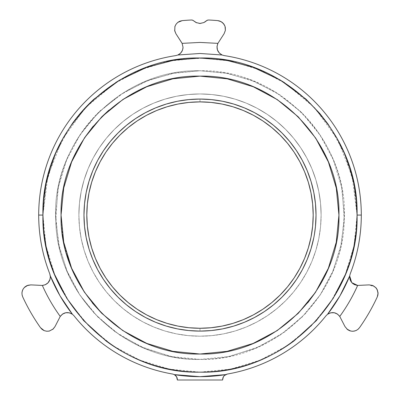 <?xml version="1.0" encoding="UTF-8"?>
<svg xmlns="http://www.w3.org/2000/svg" width="400" height="400" viewBox="0 0 400 400"><rect width="100%" height="100%" fill="white"/><g stroke="black" fill="none" stroke-linecap="round" stroke-linejoin="round"><path stroke-width="0.3" stroke-dasharray="2 1.5" d="M200 359.4C124.895 361.225 56.845 295.73 55.785 220.625C50.575 141.605 120.85 68.585 200 70.75C120.85 68.585 50.575 141.605 55.785 220.625C56.845 295.73 124.895 361.225 200 359.4C189.585 359.4 179.29 358.285 169.115 356.055L140.305 346.475L115.205 331.86L94.745 313.825L79.165 293.995L67.75 272.865L59.545 248.275L55.785 220.625L57.675 191.145C59.38 181.005 62.135 171.16 65.945 161.61C69.815 151.91 74.68 142.74 80.54 134.095C86.35 125.515 93.01 117.655 100.52 110.515L124.275 92.215L149.89 79.73L175.59 72.83L200 70.75L224.41 72.83L250.11 79.73L275.725 92.215L299.48 110.515C306.985 117.655 313.645 125.515 319.46 134.095C325.32 142.735 330.185 151.905 334.055 161.61C337.865 171.155 340.62 181 342.325 191.145L344.215 220.625L340.455 248.275L332.25 272.865L320.835 293.995L305.255 313.825L284.795 331.86L259.695 346.475L230.885 356.055C220.71 358.285 210.415 359.4 200 359.4L228.16 356.625L255.235 348.41L280.185 335.075L302.055 317.125L320 295.255L333.335 270.305L341.55 243.235L344.325 215.08L341.55 186.92L333.34 159.845L320 134.895L302.05 113.02L280.18 95.07L255.225 81.735L228.155 73.525L200 70.75L171.845 73.525L144.775 81.735L119.82 95.07L97.95 113.02L80 134.895L66.66 159.845L58.45 186.92L55.675 215.08L58.45 243.235L66.665 270.305L80 295.255L97.945 317.125L119.815 335.075L144.765 348.41L171.84 356.625L200 359.4C275.105 361.225 343.155 295.73 344.215 220.625C349.425 141.605 279.15 68.585 200 70.75C279.15 68.585 349.425 141.605 344.215 220.625C343.155 295.73 275.105 361.225 200 359.4M192.64 20.185L193.625 20.815L191.525 20.005A195.255 195.255 0 0 0 182.25 20.625A195.255 195.255 0 0 1 191.525 20.005M225.14 31.425L225.47 29.08L225.14 31.425L224.105 33.7L225.14 31.425M50.035 279.325L50.315 275.94L50.59 276.635M115.72 82.53L85.425 107.635L62.335 139.45L47.855 176.06L42.93 215.075L38.695 215.075A161.305 161.305 0 0 0 49.79 273.86L49.79 273.86A161.305 161.305 0 0 1 175.805 55.6M38.695 215.075L42.93 215.075C40.765 299.005 116.07 374.31 200 372.145C283.93 374.31 359.235 299.005 357.07 215.075L354.05 245.72L345.115 275.185L330.6 302.34L311.065 326.14L287.265 345.675L260.11 360.19L230.645 369.125L200 372.145L169.355 369.125L139.89 360.19L112.735 345.675L88.935 326.14L69.4 302.34L54.885 275.185L45.95 245.72L42.93 215.075L45.95 184.43L54.885 154.965L69.4 127.81L88.935 104.01L112.735 84.475L139.89 69.96L169.355 61.025L200 58.005L230.645 61.025L260.11 69.96L287.265 84.475L311.065 104.01L330.6 127.81L345.115 154.965L354.05 184.43L357.07 215.075L361.305 215.075A161.305 161.305 0 0 0 224.195 55.6A161.305 161.305 0 0 1 350.21 273.86A161.305 161.305 0 0 0 361.305 215.075L357.07 215.075L352.17 176.155L337.76 139.625L314.785 107.86L284.62 82.75M200 53.48L222.1 54.995L200 53.48L177.9 54.995L200 53.48M279.185 79.425L255.97 68.315L231.29 61.155L205.775 58.11L180.06 59.275M168.265 61.245L143.62 68.475L120.45 79.64M200 76.135C125.755 74.22 59.145 140.835 61.06 215.075C59.145 289.32 125.755 355.93 200 354.015C274.245 355.93 340.855 289.32 338.94 215.075C340.855 140.83 274.245 74.22 200 76.135L227.105 78.805L253.17 86.71L277.19 99.55M78.88 215.075A121.12 121.12 0 0 0 200 336.195A121.12 121.12 0 0 0 321.12 215.075A121.12 121.12 0 0 1 200 336.195A121.12 121.12 0 0 1 78.88 215.075L79.465 203.205L81.21 191.445L84.095 179.915L88.1 168.725L93.185 157.98L99.295 147.785L106.375 138.24L114.355 129.43L123.165 121.45L132.71 114.37L142.905 108.26L153.65 103.175L164.84 99.17L176.37 96.285L188.13 94.54L200 93.955L211.87 94.54L223.63 96.285L235.16 99.17L246.35 103.175L257.095 108.26L267.29 114.37L276.835 121.45L285.645 129.43L293.625 138.24L300.705 147.785L306.815 157.98L311.9 168.725L315.905 179.915L318.79 191.445L320.535 203.205L321.12 215.075L320.535 226.945L318.79 238.705L315.905 250.235L311.9 261.425L306.815 272.17L300.705 282.365L293.625 291.91L285.645 300.72L276.835 308.7L267.29 315.78L257.095 321.89L246.35 326.975L235.16 330.98L223.63 333.865L211.87 335.61L200 336.195L188.13 335.61L176.37 333.865L164.84 330.98L153.65 326.975L142.905 321.89L132.71 315.78L123.165 308.7L114.355 300.72L106.375 291.91L99.295 282.365L93.185 272.17L88.1 261.425L84.095 250.235L81.21 238.705L79.465 226.945L78.88 215.075A121.12 121.12 0 0 1 200 93.955A121.12 121.12 0 0 1 321.12 215.075A121.12 121.12 0 0 0 200 93.955A121.12 121.12 0 0 0 78.88 215.075L79.465 226.945L81.21 238.705L84.095 250.235L88.1 261.425L93.185 272.17L99.295 282.365L106.375 291.91L114.355 300.72L123.165 308.7L132.71 315.78L142.905 321.89L153.65 326.975L164.84 330.98L176.37 333.865L188.13 335.61L200 336.195L211.87 335.61L223.63 333.865L235.16 330.98L246.35 326.975L257.095 321.89L267.29 315.78L276.835 308.7L285.645 300.72L293.625 291.91L300.705 282.365L306.815 272.17L311.9 261.425L315.905 250.235L318.79 238.705L320.535 226.945L321.12 215.075L320.535 203.205L318.79 191.445L315.905 179.915L311.9 168.725L306.815 157.98L300.705 147.785L293.625 138.24L285.645 129.43L276.835 121.45L267.29 114.37L257.095 108.26L246.35 103.175L235.16 99.17L223.63 96.285L211.87 94.54L200 93.955L188.13 94.54L176.37 96.285L164.84 99.17L153.65 103.175L142.905 108.26L132.71 114.37L123.165 121.45L114.355 129.43L106.375 138.24L99.295 147.785L93.185 157.98L88.1 168.725L84.095 179.915L81.21 191.445L79.465 203.205L78.88 215.075M314.43 234.245L315.465 226.45L316.025 215.075L315.465 203.705L313.795 192.44L311.03 181.395L307.195 170.675L302.325 160.38L296.47 150.615L289.69 141.47L282.04 133.035L273.605 125.385L264.46 118.605L254.695 112.75L244.4 107.88L233.68 104.045L222.635 101.28L211.37 99.61L200 99.05L200 101.88A113.195 113.195 0 0 1 313.195 215.075A113.195 113.195 0 0 1 200 328.27A113.195 113.195 0 0 1 86.805 215.075A113.195 113.195 0 0 1 200 101.88L200 99.05L188.63 99.61L177.365 101.28L166.32 104.045L155.6 107.88L145.305 112.75L135.54 118.605L126.395 125.385L117.96 133.035L110.31 141.47L103.53 150.615L97.675 160.38L92.805 170.675L88.97 181.395L86.205 192.44L84.535 203.705L83.975 215.075A116.025 116.025 0 0 0 200 331.1A116.025 116.025 0 0 0 316.025 215.075A116.025 116.025 0 0 0 200 99.05A116.025 116.025 0 0 0 83.975 215.075L84.535 226.45L86.205 237.71L88.97 248.755L92.805 259.475L97.675 269.77L103.53 279.535L110.31 288.68L117.96 297.115L126.395 304.765L135.54 311.545L145.305 317.4L155.6 322.27L166.32 326.105L177.365 328.87L188.63 330.54L200 331.1L200 328.27A113.195 113.195 0 0 0 313.195 215.075A113.195 113.195 0 0 0 200 101.88A113.195 113.195 0 0 0 86.805 215.075A113.195 113.195 0 0 0 200 328.27L200 331.1L211.37 330.54L222.635 328.87L233.68 326.105L244.4 322.27L254.695 317.4L264.46 311.545L273.605 304.765L282.04 297.115L285.97 292.995M145.285 112.76A116.025 116.025 0 0 0 135.605 118.56A116.025 116.025 0 0 0 135.475 118.645M103.485 150.68A116.025 116.025 0 0 0 97.615 160.49M97.685 269.79A116.025 116.025 0 0 0 103.485 279.47M135.605 311.59A116.025 116.025 0 0 0 145.285 317.39M89.535 250.57L92.805 259.475L97.675 269.77L103.53 279.535L110.31 288.68L117.96 297.115L126.395 304.765L135.54 311.545L145.305 317.4M313.795 237.71L311.03 248.755L307.195 259.475L302.325 269.77L296.47 279.535L289.69 288.68L296.47 279.535L302.325 269.77L307.195 259.475L311.03 248.755L313.795 237.71L315.465 226.45L316.025 215.075L315.465 203.705L313.795 192.44L311.03 181.395L307.195 170.675L302.325 160.38L296.47 150.615L289.69 141.47L282.04 133.035L273.605 125.385L264.46 118.605L254.695 112.75M130.885 121.885L126.395 125.385L117.96 133.035L110.31 141.47L103.53 150.615L97.675 160.38L92.805 170.675L88.97 181.395L86.205 192.44L84.535 203.705L83.975 215.075L84.535 226.45L86.205 237.71L88.97 248.755M254.66 317.42A116.025 116.025 0 0 0 264.395 311.59M296.515 279.47A116.025 116.025 0 0 0 302.315 269.79M302.315 160.36A116.025 116.025 0 0 0 296.515 150.68M264.395 118.56A116.025 116.025 0 0 0 254.715 112.76M244.4 107.88L233.68 104.045L222.635 101.28L211.37 99.61L200 99.05L188.63 99.61L177.365 101.28L166.32 104.045L155.6 107.88L145.305 112.75L135.54 118.605M155.6 322.27L166.32 326.105L177.365 328.87L188.63 330.54L200 331.1L211.37 330.54L222.635 328.87L233.68 326.105L244.4 322.27L254.695 317.4L264.46 311.545L273.605 304.765L282.04 297.115M225.16 374.7L225.64 374.625C208.545 377.35 191.455 377.35 174.36 374.625L174.335 374.615M339.945 295.875L349.68 275.975C344.065 289.745 336.7 302.505 327.58 314.255L328.02 313.685M71.985 313.695L72.42 314.255C63.3 302.505 55.935 289.745 50.32 275.975L50.37 277.26M183.02 47.205L182.1 43.36L200 42.43L217.9 43.36L216.995 46.68M217.27 49.41L217.46 50.02M180.405 53.335L180.96 52.745M182.415 50.36L182.895 48.68M69.325 312.81L68.94 312.725M65.795 312.72L64.455 313.085M72.42 314.255C67.735 311.495 63.675 312.225 60.24 316.435C53.195 306.72 47.23 296.385 42.34 285.43L45.445 284.66M175.605 375.525L174.36 374.625L174.845 374.7M224.395 375.525L223.925 376.03M223.43 376.735L223.085 377.415M222.845 378.11L222.64 380L177.36 380L177.36 379.62L177.36 380L222.64 380L222.64 379.62M177.165 378.145L176.93 377.46M176.57 376.735L176.2 376.185M349.98 279.375L350.1 279.75M351.865 282.695L352.655 283.455M354.33 284.555L357.66 285.43C352.77 296.385 346.805 306.72 339.76 316.435L337.335 313.99M334.835 312.865L334.215 312.725M330.7 312.805L327.58 314.255M217.905 43.35L200 42.43L182.1 43.36M196.26 22.635L200 23.44L202.015 23.215L203.89 22.565L206.42 20.775M221.21 21.72L217.865 20.64M220.39 21.305L222.315 22.48M223.185 23.295L225.155 26.79M225.395 30.185L224.06 33.765M174.63 30.385L174.82 26.88M175.11 25.995L176.745 23.365L178.285 22.035M180.255 21.06L182.25 20.625M42.34 285.43L42.34 285.43C47.23 296.385 53.195 306.72 60.24 316.435L60.24 316.435M41.85 329.185L40.48 327.67A195.255 195.255 0 0 1 22.73 296.925L22.055 294.665L22.14 291.57M22.635 290.015L24.435 287.36M27.37 285.45L24.215 287.59L22.75 289.765M52.74 329.39L49.605 330.98M48.695 331.17L45.605 331.07L43.68 330.4M377.3 296.87L377.27 296.925A195.255 195.255 0 0 1 359.52 327.67L357.9 329.385L355.18 330.86M353.58 331.205L350.385 330.975M347.26 329.39L344.99 326.565M369.045 284.895L372.72 285.485L375.545 287.34L369.175 284.885M372.29 285.325L375.6 287.4M376.24 288.125L377.43 290.175L378.035 292.825M224.945 26.145L225.47 29.08L224.945 26.14L223.95 24.235M223.62 23.795L223.31 23.425M200.575 23.425L203.88 22.57M206.35 20.84L208.475 20.005M196.295 22.65L199.12 23.4M175.985 24.33L177.66 22.5M174.715 30.845L174.905 26.585M177.85 22.35L175.485 25.17L174.695 27.42L174.7 30.76M174.75 30.985L175.87 33.66M298.245 116.83L315.525 137.885M328.365 161.905L336.27 187.97L338.94 215.075M336.27 242.18L328.365 268.245M307.82 302.71L298.245 313.32M277.19 330.6L253.17 343.44L227.105 351.345M200 354.015L172.895 351.345M146.83 343.44L122.81 330.6M92.385 302.955L84.475 292.265M77.77 281.135L71.635 268.245M67.035 255.39L63.73 242.19M62.71 236.42L61.06 215.075M63.73 187.97L71.64 161.895M75.82 152.755L84.475 137.885M93.055 126.375L101.755 116.83M108.885 110.185L122.81 99.55M134.51 92.535L146.83 86.71M21.945 293.365L22.13 295.125M30.87 284.89L27.81 285.295M23.28 288.8L24.83 286.99M22.73 296.925A195.255 195.255 0 0 0 40.48 327.67M46.815 331.245L44.395 330.71M53.09 329.09L49.31 331.05M44.17 330.62L47.79 331.26L50.135 330.82L53.03 329.145M53.2 328.99L54.955 326.68M355.605 330.71L358.26 329.09M345.025 326.64L346.91 329.09L350.69 331.05L353.31 331.235M352.21 331.26L349.865 330.82M359.52 327.67A195.255 195.255 0 0 0 377.27 296.925M377.985 292.265L377.37 290.035L375.545 287.34"/><path stroke-width="0.6" d="M199.98 23.44L196.11 22.565L192.76 20.23L191.525 20.005A195.255 195.255 0 0 0 182.25 20.625L179.795 21.235L177.66 22.5L179.795 21.23L182.25 20.625A195.255 195.255 177.1 0 1 191.525 20.005L192.77 20.235M377.87 295.135L378.055 293.365L377.27 296.925L377.87 295.135M50.59 276.635L60.055 295.875L50.32 275.975L49.79 273.86L50.375 276.955C49.93 281.895 47.25 284.72 42.34 285.43L42.44 285.425M175.805 55.6L177.9 54.995L175.805 55.6A161.305 161.305 0 0 0 38.695 215.075L42.93 215.075C40.78 131.145 116.07 55.855 200 58.005C283.93 55.855 359.22 131.145 357.07 215.075L361.305 215.075A161.305 161.305 0 0 0 224.195 55.6L222.1 54.995L200 53.48L177.9 54.995L175.805 55.6A161.305 161.305 0 0 0 38.695 215.075A161.305 161.305 0 0 1 175.805 55.6L177.9 54.995L180.405 53.335M182.12 43.395L183.02 47.205L182.1 43.36L175.895 33.7L174.63 30.385M217.46 50.02L219.285 53.02L222.1 54.995L224.195 55.6A161.305 161.305 0 0 1 350.21 273.86L349.68 275.975L349.985 279.405L351.665 282.475L349.68 275.975L350.21 273.86A161.305 161.305 0 0 0 361.305 215.075L357.07 215.075C359.22 299.005 283.93 374.295 200 372.145C116.07 374.295 40.78 299.005 42.93 215.075L38.695 215.075A161.305 161.305 0 0 0 49.79 273.86A161.305 161.305 0 0 1 38.695 215.075M284.62 82.75L279.185 79.425M180.06 59.275L168.265 61.245M120.45 79.64L115.72 82.53M200 354.015C125.685 355.89 59.155 289.33 61.06 215.025C59.17 140.865 125.75 74.2 200 76.135C274.6 74.335 340.805 140.93 338.94 215.19C340.83 289.385 274.125 355.95 200 354.015L227.03 351.36L253.125 343.455L277.155 330.625L298.175 313.39L315.505 292.295L328.315 268.365L336.255 242.25L338.94 215.19L336.295 188.09L328.395 161.98L315.615 138.02L298.315 116.9L277.34 99.65L253.3 86.765L227.25 78.835L200 76.135L172.915 78.8L146.795 86.725L122.85 99.525L101.735 116.85L84.5 137.85L71.64 161.895L63.73 187.98L61.06 215.025L63.735 242.2L71.61 268.185L84.475 292.265L101.73 313.295L122.77 330.575L146.835 343.44L172.82 351.33L200 354.015L227.105 351.345M222.55 101.265A116.025 116.025 0 0 0 188.685 99.605M188.57 99.615A116.025 116.025 0 0 0 177.465 101.26M177.265 101.3A116.025 116.025 0 0 0 166.365 104.03M166.275 104.06A116.025 116.025 0 0 0 145.285 112.76M135.475 118.645A116.025 116.025 0 0 0 126.485 125.31M126.305 125.46A116.025 116.025 0 0 0 118.04 132.955M117.88 133.115A116.025 116.025 0 0 0 110.39 141.375M110.23 141.57A116.025 116.025 0 0 0 103.485 150.68M97.615 160.49A116.025 116.025 0 0 0 92.84 170.595M92.775 170.75A116.025 116.025 0 0 0 86.215 192.39M86.195 192.49A116.025 116.025 0 0 0 92.77 259.39M92.845 259.565A116.025 116.025 0 0 0 97.685 269.79M103.485 279.47A116.025 116.025 0 0 0 110.225 288.575M110.4 288.79A116.025 116.025 0 0 0 135.605 311.59M145.285 317.39A116.025 116.025 0 0 0 155.535 322.24M155.665 322.295A116.025 116.025 0 0 0 166.235 326.08M166.405 326.13A116.025 116.025 0 0 0 199.96 331.1M200 328.27A113.195 113.195 0 0 1 86.805 215.075A113.195 113.195 0 0 1 200 101.88L211.095 102.425L222.085 104.055L232.86 106.755L243.32 110.495L253.36 115.245L262.89 120.955L271.81 127.575L280.04 135.035L287.5 143.265L294.12 152.185L299.83 161.715L304.58 171.755L308.32 182.215L311.02 192.99L312.65 203.98L313.195 215.075L312.65 226.17L311.02 237.16L308.32 247.935L304.58 258.395L299.83 268.435L294.12 277.965L287.5 286.885L280.04 295.115L271.81 302.575L262.89 309.195L253.36 314.905L243.32 319.655L232.86 323.395L222.085 326.095L211.095 327.725L200 328.27L188.905 327.725L177.915 326.095L167.14 323.395L156.68 319.655L146.64 314.905L137.11 309.195L128.19 302.575L119.96 295.115L112.5 286.885L105.88 277.965L100.17 268.435L95.42 258.395L91.68 247.935L88.98 237.16L87.35 226.17L86.805 215.075L87.35 203.98L88.98 192.99L91.68 182.215L95.42 171.755L100.17 161.715L105.88 152.185L112.5 143.265L119.96 135.035L128.19 127.575L137.11 120.955L146.64 115.245L156.68 110.495L167.14 106.755L177.915 104.055L188.905 102.425L200 101.88A113.195 113.195 0 0 1 313.195 215.075A113.195 113.195 0 0 1 200 328.27M254.695 112.75L244.4 107.88L254.695 112.75L264.46 118.605L273.605 125.385L282.04 133.035L289.69 141.47L296.47 150.615L302.325 160.38L307.195 170.675L311.03 181.395L313.795 192.44L315.465 203.705L316.025 215.075A116.025 116.025 0 0 1 200 331.1A116.025 116.025 0 0 1 83.975 215.075A116.025 116.025 0 0 1 200 99.05A116.025 116.025 0 0 1 316.025 215.075L315.465 226.45L314.43 234.245M145.305 317.4L155.6 322.27L145.305 317.4L135.54 311.545L126.395 304.765L117.96 297.115L110.31 288.68L103.53 279.535L97.675 269.77L92.805 259.475L89.535 250.57M282.04 297.115L289.69 288.68L282.04 297.115L273.605 304.765L264.46 311.545L254.695 317.4L244.4 322.27L233.68 326.105L222.635 328.87L211.37 330.54L200 331.1L188.63 330.54L177.365 328.87L166.32 326.105L155.6 322.27M88.97 248.755L86.205 237.71L84.535 226.45L83.975 215.075L84.535 203.705L86.205 192.44L88.97 181.395L92.805 170.675L97.675 160.38L103.53 150.615L110.31 141.47L117.96 133.035L126.395 125.385L135.54 118.605L130.885 121.885M200.04 331.1A116.025 116.025 0 0 0 211.285 330.55M211.46 330.535A116.025 116.025 0 0 0 233.62 326.12M233.74 326.085A116.025 116.025 0 0 0 254.66 317.42M264.395 311.59A116.025 116.025 0 0 0 289.63 288.755M289.745 288.61A116.025 116.025 0 0 0 296.45 279.565M302.315 269.79A116.025 116.025 0 0 0 315.46 226.525M315.475 226.37A116.025 116.025 0 0 0 316.025 215.175M316.025 214.975A116.025 116.025 0 0 0 315.475 203.795M315.455 203.615A116.025 116.025 0 0 0 302.315 160.36M296.515 150.68A116.025 116.025 0 0 0 289.735 141.525M289.64 141.415A116.025 116.025 0 0 0 282.08 133.07M282.005 132.995A116.025 116.025 0 0 0 273.66 125.435M273.55 125.34A116.025 116.025 0 0 0 264.395 118.56M254.715 112.76A116.025 116.025 0 0 0 222.72 101.295M285.97 292.995L289.69 288.68L296.47 279.535L302.325 269.77L307.195 259.475L311.03 248.755L313.795 237.71M135.54 118.605L145.305 112.75L155.6 107.88L166.32 104.045L177.365 101.28L188.63 99.61L200 99.05L211.37 99.61L222.635 101.28L233.68 104.045L244.4 107.88M24.215 287.59L27.81 285.295L30.87 284.89L42.34 285.43C47.255 284.72 49.935 281.895 50.375 276.955L50.32 275.975C55.935 289.745 63.3 302.505 72.42 314.255L73.985 315.77A161.305 161.305 0 0 0 172.66 374.045A161.305 161.305 0 0 1 73.985 315.77A161.305 161.305 0 0 0 172.66 374.045L174.36 374.625L172.66 374.045A161.305 161.305 0 0 1 73.985 315.77L72.42 314.255L69.3 312.805L65.795 312.72M327.625 314.22L326.015 315.77A161.305 161.305 0 0 1 227.34 374.045L224.395 375.525M182.895 48.68L183.02 47.205C182.86 50.815 181.155 53.415 177.9 54.995L200 53.48L222.1 54.995L219.325 53.065L217.445 49.975L217.015 46.445L217.9 43.36L224.105 33.7L217.9 43.36C215.97 48.44 217.37 52.32 222.1 54.995L224.195 55.6L222.1 54.995C217.38 52.315 215.98 48.44 217.9 43.36L217.855 43.45M217.005 46.555L217.27 49.41M180.88 52.84L182.415 50.36M64.455 313.085L62.665 313.99L60.24 316.435C63.68 312.235 67.735 311.505 72.42 314.255L60.055 295.875L71.985 313.695M45.435 284.665L48.045 282.795L50.035 279.325M174.845 374.7L200 376.67L225.16 374.7M223.925 376.03L223.43 376.735M223.085 377.415L222.835 378.145M174.36 374.625C191.455 377.35 208.545 377.35 225.64 374.625L200 376.67L174.36 374.625L172.66 374.045L174.36 374.625L176.59 376.765L177.36 380L222.64 380L177.36 380L177.36 379.62C177.27 377.415 176.27 375.745 174.36 374.625C176.26 375.75 177.26 377.415 177.36 379.62L177.155 378.11M176.93 377.46L176.57 376.735M176.2 376.185L175.605 375.525M222.64 379.62L223.41 376.765L224.385 375.535L227.34 374.045L225.64 374.625C223.735 375.745 222.735 377.41 222.64 379.62C222.74 377.415 223.74 375.75 225.64 374.625L227.34 374.045A161.305 161.305 0 0 0 326.015 315.77A161.305 161.305 0 0 1 227.34 374.045A161.305 161.305 0 0 0 326.015 315.77L327.58 314.255C336.7 302.505 344.065 289.745 349.68 275.975L350.205 273.865M328.02 313.685L339.945 295.875L327.58 314.255L326.015 315.77L327.58 314.255C332.265 311.505 336.32 312.235 339.76 316.435L339.705 316.35M352.655 283.455L354.44 284.605M357.62 285.43L357.66 285.43C352.3 284.555 349.645 281.4 349.68 275.975L339.945 295.875M337.44 314.06L334.835 312.865M334.215 312.725L330.67 312.81M206.385 20.805L203.875 22.57L200 23.44L196.11 22.565L193.625 20.815L196.625 22.79M217.955 20.65L217.75 20.625A195.255 195.255 0 0 0 208.475 20.005L207.28 20.215L208.475 20.005A195.255 195.255 0 0 1 217.75 20.625L221.075 21.645L223.47 23.61L224.945 26.145M217.865 20.64L220.39 21.305M222.315 22.48L223.45 23.595M225.055 26.465L225.36 30.43M174.82 26.88L175.11 25.995M178.26 22.055L180.41 21.005M177.9 54.995C181.14 53.39 182.85 50.79 183.02 47.205L182.66 49.655L181.58 51.945L179.915 53.77L177.9 54.995M72.42 314.255L73.985 315.77L72.42 314.255L69.36 312.82L65.74 312.735L62.47 314.125L60.24 316.435L54.975 326.64L52.74 329.39M22.8 289.655L22.055 292.015L22.795 289.665M49.605 330.98L48.695 331.17M43.71 330.415L41.725 329.075M351.865 282.695L357.64 285.43C352.77 296.385 346.805 306.72 339.76 316.435L345.025 326.64L347.705 329.72L349.865 330.82L347.705 329.72L345.025 326.64L339.76 316.435C336.325 312.225 332.265 311.5 327.58 314.255L330.64 312.82L334.26 312.735L337.53 314.125L339.76 316.435C346.805 306.72 352.77 296.385 357.66 285.43L369.13 284.89L372.595 285.435M350.21 273.86L349.68 275.975L349.97 279.34L351.705 282.52L354.545 284.655L357.66 285.43C352.77 296.385 346.805 306.72 339.76 316.435M353.185 331.245L355.605 330.71L353.195 331.245M350.69 331.05L346.91 329.09M375.6 287.4L376.24 288.125M378.035 292.825L377.855 295.18L377.27 296.925A195.255 195.255 0 0 1 359.52 327.67L358.04 329.28L356.32 330.4L354.395 331.07L352.21 331.26L354.395 331.07L356.32 330.4L358.04 329.28L359.52 327.67A195.255 195.255 0 0 0 377.27 296.925L377.855 295.185L377.985 292.265M175.87 33.66L182.1 43.36L200 42.43L217.9 43.36L200 42.43L182.1 43.36L183.02 47.205M223.47 23.61L221.075 21.645M223.95 24.235L223.62 23.795M208.475 20.005A195.255 195.255 -175.2 0 1 217.75 20.625A195.255 195.255 0 0 0 208.475 20.005L207.28 20.215L204.76 22.09L206.35 20.84M200.125 23.44L200.575 23.425M199.12 23.4L199.915 23.44M191.645 20L192.795 20.245L196.295 22.65M174.905 26.585L175.985 24.33L174.905 26.585L174.75 30.985M175.895 33.7L174.715 30.845L175.895 33.7L178.625 37.91L175.895 33.7M182.25 20.625L177.85 22.35M181.655 42.59L178.625 37.91L181.655 42.59M50.375 276.955L49.775 280.09L47.945 282.9L45.24 284.75L42.34 285.43C47.23 296.385 53.195 306.72 60.24 316.435C53.195 306.72 47.23 296.385 42.34 285.43L30.86 284.89M357.07 215.075L356.285 199.395L353.89 183.63L349.805 167.85L344.055 152.47L336.665 137.655L327.75 123.695L319.665 113.33L306.02 99.185L280.545 80.23L253.255 67.31L225.95 60.165L200 58.005L174.05 60.165L146.74 67.31L119.455 80.23L93.98 99.185C85.865 106.61 78.62 114.78 72.25 123.695L63.335 137.655L55.945 152.475L50.195 167.85L46.11 183.63L43.715 199.395L42.93 215.075L43.735 230.965L46.07 246.33L49.7 260.7L54.525 274.305L66.84 298.38L83.705 320.65L106.03 340.935C114.685 347.395 123.905 352.905 133.68 357.455C143.945 362.235 154.595 365.865 165.63 368.335C176.945 370.875 188.405 372.145 200 372.145C211.595 372.145 223.05 370.875 234.37 368.335C245.405 365.865 256.055 362.235 266.32 357.455C276.095 352.905 285.315 347.395 293.97 340.935L316.295 320.65L333.16 298.38L345.475 274.305L350.3 260.7L353.93 246.33L356.265 230.965L357.07 215.075M277.19 99.55L298.245 116.83M315.525 137.885L322.53 149.575M322.54 149.585L328.365 161.905M338.94 215.075L336.27 242.18M328.365 268.245L315.525 292.265L307.82 302.71M298.245 313.32L277.19 330.6M172.895 351.345L146.83 343.44M122.81 330.6L101.755 313.32M101.73 313.295L92.385 302.955M84.475 292.265L77.77 281.135M71.635 268.245L67.035 255.39M63.73 242.19L62.71 236.42M61.06 215.075L63.73 187.97M71.64 161.895L75.82 152.755M84.475 137.885L93.055 126.375M101.755 116.83L108.885 110.185M122.81 99.55L134.51 92.535M146.83 86.71L172.895 78.805L200 76.135M54.955 326.68L60.24 316.435M22.055 292.015L21.945 293.365M22.13 295.125L22.73 296.925L22.075 294.84L21.965 292.79L22.345 290.79L23.28 288.8L22.35 290.79L21.965 292.79L22.075 294.84L22.73 296.925A195.255 195.255 0 0 0 40.48 327.67A195.255 195.255 0 0 1 22.73 296.925M26.86 285.665L30.87 284.89L26.86 285.665L24.83 286.99L26.86 285.665M40.48 327.67L42.23 329.495L44.395 330.71L42.23 329.5L40.48 327.67L44.17 330.62M49.31 331.05L46.815 331.245L49.31 331.05L53.2 328.99M54.975 326.64L53.09 329.09L54.975 326.64M375.545 287.34L377.37 290.03L378.055 293.365L377.09 289.435L375.93 287.75L373.1 285.645L369.17 284.885L357.66 285.43M358.26 329.09L359.52 327.67M203.875 22.57L200 23.44M177.66 22.5L175.985 24.33M224.105 33.7L225.37 30.39L225.295 27.365L224.785 25.745L224.01 24.325L221.935 22.19L219.33 20.925L217.75 20.625M207.285 20.21L207.01 20.345M192.785 20.245L192.45 20.12M349.865 330.82L352.21 331.26M44.395 330.71L46.815 331.245M24.83 286.99L23.28 288.8"/></g></svg>

